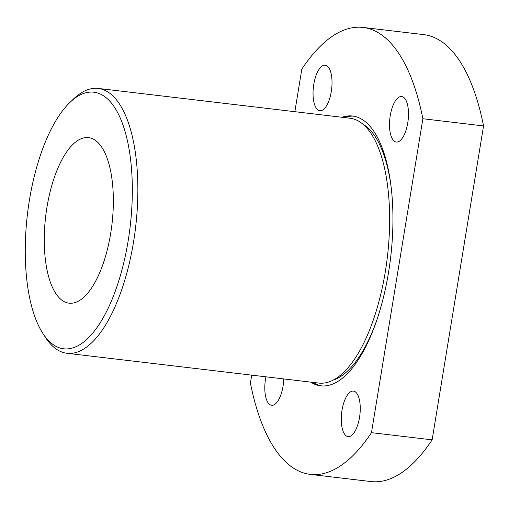 <?xml version="1.0" encoding="UTF-8"?>
<svg xmlns="http://www.w3.org/2000/svg" width="509" height="509" viewBox="0 0 509 509"><rect width="100%" height="100%" fill="white"/><g stroke="black" fill="none" stroke-linecap="round" stroke-linejoin="round"><path stroke-width="0.76" d="M294.851 111.687L301.818 69.154A225.023 90.118 96.7 0 1 363.089 27.448L423.755 34.625A225.023 90.118 96.7 0 1 483.55 125.927L432.141 439.846L371.475 432.669A225.023 90.118 96.7 0 1 310.204 474.375A225.023 90.118 96.7 0 1 250.409 383.073L251.707 375.139M432.141 439.846A225.023 90.118 96.7 0 1 370.87 481.552L310.204 474.375M363.089 27.448A225.023 90.118 96.7 0 1 422.884 118.743L483.55 125.927M310.655 382.113A135.846 54.406 -83.3 0 0 320.683 385.816A135.846 54.406 -83.3 0 0 388.577 272.181A135.846 54.406 -83.3 0 0 352.61 116.007A135.846 54.406 -83.3 0 0 341.997 117.267M390.231 115.702A22.918 9.181 96.7 0 1 401.69 96.532A22.918 9.181 96.7 0 1 408.11 120.372A22.918 9.181 96.7 0 1 396.301 142.049A22.918 9.181 96.7 0 1 390.231 115.702M341.997 410.26A22.918 9.181 96.7 0 1 353.45 391.09A22.918 9.181 96.7 0 1 359.876 414.93A22.918 9.181 96.7 0 1 348.067 436.614A22.918 9.181 96.7 0 1 341.997 410.26M313.773 84.379A22.918 9.181 96.7 0 1 325.226 65.209A22.918 9.181 96.7 0 1 331.645 89.05A22.918 9.181 96.7 0 1 319.837 110.727A22.918 9.181 96.7 0 1 313.773 84.379M283.767 378.931A22.918 9.181 96.7 0 1 271.602 405.291A22.918 9.181 96.7 0 1 265.533 378.938A22.918 9.181 96.7 0 1 265.927 376.819M422.884 118.743L371.475 432.669M70 102.36L73.506 99A133.345 53.4 96.7 0 1 98.262 88.426A133.345 53.4 96.7 0 1 135.623 227.122A133.345 53.4 96.7 0 1 66.921 353.271A133.345 53.4 96.7 0 1 45.32 337.212L42.692 333.128A129.178 51.733 -83.3 0 0 130.177 226.48A129.178 51.733 -83.3 0 0 70 102.36A129.178 51.733 -83.3 0 0 29.42 200.171A129.178 51.733 -83.3 0 0 42.692 333.128M66.921 353.271L318.698 383.061A133.345 53.4 -83.3 0 0 385.345 271.526A133.345 53.4 -83.3 0 0 350.039 118.222L98.262 88.426M46.943 207.348A83.342 33.378 96.7 0 1 88.591 137.634A83.342 33.378 96.7 0 1 111.948 224.323A83.342 33.378 96.7 0 1 69.008 303.167A83.342 33.378 96.7 0 1 46.943 207.348M391.745 192.23A130.845 52.402 -83.3 0 0 363.261 124.381M332.994 380.159A130.845 52.402 -83.3 0 0 376.533 320.835M353.742 116.173A135.846 54.406 -83.3 0 0 344.275 117.534M312.933 382.38A135.846 54.406 -83.3 0 0 321.822 385.917"/></g></svg>
